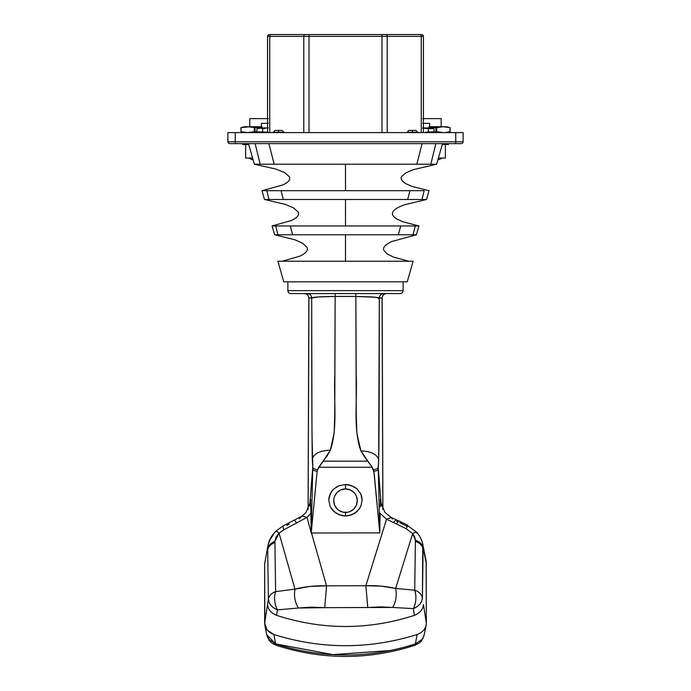 <?xml version="1.0" encoding="UTF-8"?>
<svg xmlns="http://www.w3.org/2000/svg" width="691" height="691" viewBox="0 0 691 691"><rect width="100%" height="100%" fill="white"/><g stroke="black" fill="none" stroke-linecap="round" stroke-linejoin="round"><path stroke-width="1.04" d="M290.712 34.55L288.596 34.55M423.626 190.673L345.5 190.673L345.5 164.216L416.82 164.216L422.097 143.633L416.82 164.216L430.804 164.216L435.891 143.633L435.416 143.633M414.747 225.957L345.5 225.957L345.5 199.492L379.73 199.492M345.5 234.776L292.639 234.776L398.361 234.776L400.702 225.957L398.361 234.776L416.388 234.776L345.5 234.776L345.5 261.241L413.123 261.241L277.877 261.241L283.776 281.816L407.224 281.816L413.123 261.241L407.224 281.816L283.776 281.816L277.877 261.241L345.5 261.241L345.5 234.776L375.455 234.776M290.816 293.58A2.937 2.937 0 0 1 287.871 290.643A2.937 2.937 0 0 0 290.816 293.58L400.184 293.58A2.937 2.937 0 0 0 403.129 290.643L287.871 290.643L403.129 290.643L403.129 281.816L403.129 290.643A2.937 2.937 0 0 1 400.184 293.58L290.807 293.58M287.871 281.816L287.871 290.643L287.871 281.816M345.483 515.97L345.5 512.446A11.764 11.756 -4.3 0 1 333.736 500.69A11.764 11.756 -4.3 0 1 345.5 488.934L345.483 484.538L339.246 485.661L336.387 487.051L332.734 490.066L330.125 494.022L328.778 500.206L330.134 506.399L333.848 511.504L339.229 514.821L345.483 515.97L351.728 514.821L357.092 511.504L360.797 506.417L362.162 500.249L360.832 494.065L357.1 488.969L351.71 485.678L345.483 484.538L345.5 488.934L341 489.833L337.182 492.381L334.634 496.19L333.969 498.401L333.736 500.69L334.634 505.19L337.182 509.008L338.97 510.468L343.202 512.221L347.798 512.221L350 511.556L353.818 509.008L356.366 505.19L357.264 500.69L356.366 496.19L355.278 494.16L353.818 492.381L350 489.833L345.5 488.934A11.764 11.756 -4.3 0 1 357.264 500.69A11.764 11.756 -4.3 0 1 345.5 512.446L345.483 515.97L342.304 515.685L336.387 513.422L331.732 509.137L330.134 506.399L328.778 500.206L329.115 497.045L331.732 491.301L333.857 488.943L339.246 485.661L345.483 484.538L348.661 484.823L354.569 487.069L357.1 488.969L360.832 494.065L361.825 497.079L362.162 500.249L360.797 506.417L359.19 509.155L354.561 513.422L348.653 515.685L345.483 515.97M288.112 34.55L284.251 34.55M279.501 34.55L279.034 34.55M278.62 34.55L277.937 34.55M268.903 143.633L274.18 164.216L345.5 164.216L345.5 190.673L266.804 190.673L269.015 199.492L264.489 199.492L270.699 199.492L269.015 199.492L266.804 190.673L261.967 190.673L282.628 185.007C288.372 182.476 290.6 179.695 289.322 176.671L284.528 172.569L275.89 169.07L254.374 164.216L274.18 164.216L268.903 143.633L267.072 143.633M262.917 143.633L256.75 143.633M255.575 143.633L255.143 143.633M255.109 143.633L260.196 164.216L255.109 143.633M269.516 34.55L421.588 34.55A1.823 1.823 0 0 1 423.419 36.373A1.823 1.823 0 0 0 421.588 34.55L419.973 34.55A1.823 1.287 90 0 1 421.26 36.373A1.823 1.287 -90 0 0 419.973 34.55L385.915 34.55A1.823 1.287 90 0 1 387.202 36.373A1.823 1.287 -90 0 0 385.915 34.55L382.002 34.55L382.002 36.373L382.002 34.55L308.998 34.55L308.998 36.373L308.998 34.55L305.085 34.55A1.823 1.287 90 0 0 303.798 36.373L308.998 36.373L308.998 132.603L308.998 36.373L421.26 36.373L421.26 132.603L421.26 36.373L423.419 36.373L423.419 132.603L423.419 36.373L387.202 36.373L387.202 132.603L387.202 36.373L382.002 36.373L382.002 132.603L382.002 36.373L303.798 36.373L303.798 132.603L303.798 36.373L269.74 36.373L269.74 132.603L269.74 36.373L267.581 36.373L267.581 132.603L267.581 36.373L303.798 36.373A1.823 1.287 -90 0 1 305.085 34.55L271.027 34.55A1.823 1.287 90 0 0 269.74 36.373A1.823 1.287 -90 0 1 271.027 34.55L269.412 34.55A1.823 1.823 0 0 0 267.581 36.373L267.728 35.673M268.117 35.086L269.412 34.55A1.823 1.823 0 0 0 267.581 36.373M382.002 34.55L385.915 34.55M431.201 143.633L428.075 143.633M423.885 143.633L422.296 143.633M420.689 199.492L417.131 199.492M421.985 199.492L270.699 199.492L283.336 199.492L281.038 190.673L283.336 199.492L421.985 199.492L424.196 190.673L421.985 199.492L426.511 199.492L421.985 199.492M278.525 190.673L409.962 190.673L407.664 199.492L409.962 190.673L424.196 190.673M404.416 234.776L403.181 234.776M413.045 234.776L415.291 225.957L413.045 234.776M442.525 143.633L436.626 164.216L430.804 164.216L436.626 164.216L413.494 169.606L405.945 172.862L402.179 175.894C400.089 177.82 401.151 180.351 405.375 183.478L412.069 186.458L429.033 190.673L426.511 199.492L405.03 204.622C398.975 206.695 395.071 208.881 393.343 211.178C391.547 213.614 392.462 216.093 396.09 218.615L402.706 221.742L418.919 225.957L415.291 225.957L418.919 225.957L416.388 234.776L391.642 241.548C385.379 244.614 382.736 247.438 383.712 250.021L387.046 253.899L393.334 257.026L408.804 261.241M277.955 234.776L274.612 234.776L279.527 234.776L277.955 234.776L275.709 225.957L277.955 234.776M287.689 225.957L345.5 225.957L290.298 225.957L292.639 234.776L279.527 234.776L292.639 234.776L290.298 225.957L272.081 225.957L291.231 220.567C297.13 217.967 299.436 215.091 298.149 211.947L293.502 207.853L285.176 204.355L264.489 199.492L261.967 190.673M380.689 503.419L380.292 499.368L380.404 501.433L384.999 512.515L391.201 517.429L386.528 519.235L391.201 517.429L396.133 519.77L393.447 522.551L386.528 519.235L380.085 513.232L379.791 532.891L378.271 469.267C377.942 470.321 376.465 470.951 373.848 471.158L379.791 532.891L311.209 533.02L379.791 532.891L374.125 472.929L372.25 467.246L318.732 467.246L372.25 467.246L367.888 461.173L323.034 461.173L318.732 467.246L317.152 471.15L311.209 533.02L307.054 517.36L301.898 516.142L282.913 526.032L276.512 530.705C272.012 534.808 269.196 539.619 268.056 545.156L264.644 563.865L268.056 545.156L264.644 563.865L264.644 623.351L267.167 630.062L273.861 634.511C321.617 649.428 369.383 649.428 417.139 634.511L420.905 632.74L423.851 630.123L425.716 626.892L426.356 623.351L426.114 560.919L422.754 544.171L422.417 597.793C422.054 602.595 419.048 606.214 413.408 608.633L414.375 615.361C420.05 612.952 423.082 609.324 423.453 604.504L426.356 623.351L423.453 604.504C423.082 609.324 420.05 612.952 414.375 615.361L413.408 608.633C416.198 602.785 416.638 596.635 414.721 590.2L415.412 540.172C419.878 541.882 422.443 544.413 423.117 547.764L422.737 544.128M268.333 543.955L270.241 539.248L273.221 534.955M396.582 521.213L397.256 521.515M396.133 519.77L398.975 520.997L396.254 523.83L393.447 522.551L396.254 523.83L398.992 521.005M398.966 520.997L397.446 522.327M399.769 522.681L404.149 524.823M404.943 525.238L406.688 526.162C407.975 524.244 407.837 525.125 406.273 528.805L396.254 523.83L406.273 528.805L412.674 533.607L415.412 540.163L414.721 536.881L412.674 533.607L395.649 588.421L412.674 533.607C415.766 531.897 417.183 531.785 416.906 533.271M381.346 586.149L395.649 588.421L414.721 590.2L395.649 588.421C396.98 595.219 396.003 601.559 392.721 607.449L413.408 608.633L392.721 607.449C396.003 601.559 396.98 595.219 395.649 588.421C385.984 586.236 376.059 585.329 365.867 585.718L381.346 586.149M378.582 462.106L378.271 469.267L381.328 505.959L378.202 467.418C377.847 468.619 376.241 469.336 373.399 469.569C376.241 469.336 377.847 468.619 378.202 467.418L378.694 459.757C377.174 454.376 371.24 451.413 360.892 450.86L367.88 461.173L323.034 461.173L327.102 455.87L330.419 450.091C319.881 450.644 313.844 453.633 312.289 459.066L312.798 467.41C313.153 468.619 314.759 469.336 317.601 469.56L330.419 450.091L334.185 432.816L334.755 414.194L335.152 296.439L355.848 296.439L356.254 414.885L356.901 433.577L360.892 450.86L364.045 456.233L372.25 467.246L373.848 471.158C376.465 470.951 377.942 470.321 378.271 469.267L379.791 532.891L380.085 513.232L386.528 519.235L365.867 585.718L386.528 519.235L393.447 522.551M380.465 501.96L380.223 506.814M391.201 517.429L392.376 519.062M311.511 533.02L326.541 585.838L365.867 585.718L367.785 607.519L392.721 607.449L380.732 606.879L367.785 607.519L365.867 585.718L326.541 585.838L311.511 533.02M277.419 609.868L298.408 608.011C294.893 602.207 293.753 595.927 294.988 589.155L279.06 533.176L283.655 529.867L307.054 517.36L283.655 529.867L279.06 533.176L294.988 589.155L310.069 586.426L326.541 585.838L324.753 607.657L367.785 607.519L324.753 607.657L311.01 607.13L298.408 608.011L277.419 609.868L276.625 615.361C322.542 630.192 368.458 630.192 414.375 615.361C368.458 630.192 322.542 630.192 276.625 615.361L277.419 609.877C271.762 607.458 268.756 603.848 268.393 599.028L267.547 604.495C267.918 609.324 270.95 612.943 276.625 615.361C270.95 612.943 267.918 609.324 267.547 604.495L264.644 623.351L268.393 599.028L267.685 548.749C268.307 545.536 270.717 543.066 274.906 541.329L274.923 542.461C270.734 544.197 268.324 546.667 267.702 549.881L268.393 599.028L269.024 602.232L270.889 605.359L273.835 608.011L277.419 609.877C274.37 603.493 273.766 597.413 275.605 591.608C273.766 597.421 274.37 603.502 277.419 609.877M310.812 508.282L311.192 531.897L310.915 513.188L307.054 517.36L311.209 533.02L312.729 469.258L311.209 533.02L317.152 471.15C314.535 470.942 313.058 470.312 312.729 469.258C313.066 470.312 314.543 470.942 317.152 471.15L317.601 469.56C314.759 469.336 313.153 468.619 312.798 467.41L309.672 505.959L312.798 466.891M423.479 549.561L426.356 563.865L423.082 545.83M421.32 539.801L421.596 540.422M426.148 561.135L426.356 623.351M407.284 525.333L416.828 532.433C420.024 536.259 421.994 540.172 422.754 544.171M423.117 547.764C422.443 544.413 419.878 541.882 415.412 540.172L415.395 541.347C419.878 543.057 422.443 545.588 423.099 548.948L423.117 547.764M422.417 597.793L423.099 548.948C422.443 545.588 419.878 543.057 415.395 541.347L414.721 590.2C418.884 591.617 421.45 594.148 422.417 597.793C421.45 594.148 418.884 591.617 414.721 590.2C416.673 596.039 416.241 602.189 413.408 608.633L416.984 606.767L419.921 604.124L421.786 600.989L422.417 597.793M294.988 589.155L275.614 591.608C271.701 593.051 269.3 595.53 268.393 599.028C269.24 595.53 271.641 593.059 275.605 591.608L274.923 542.461L275.605 591.608L294.988 589.155C293.753 595.927 294.893 602.207 298.408 608.011L324.753 607.657L326.541 585.838C315.096 585.519 304.584 586.624 294.988 589.155M417.753 634.303L417.148 634.511C369.383 649.428 321.617 649.428 273.852 634.511L275.657 643.9C298.762 651.354 322.041 655.042 345.5 654.964C369.011 655.025 392.298 651.337 415.351 643.9L417.148 634.511L415.351 643.9L421.951 639.538L423.859 636.135L426.157 625.346M279.06 533.176L276.02 537.149L274.906 541.329L279.06 533.176L276.961 531.319M267.685 548.749L267.702 549.881C268.324 546.667 270.734 544.197 274.923 542.461L274.906 541.329C270.717 543.066 268.307 545.536 267.685 548.749M390.311 650.516L332.907 654.61L275.657 643.9L273.861 634.511L270.095 632.697L267.149 630.071L264.843 625.329L264.644 563.865L265.802 557.542M286.687 525.436L289.235 524.072M296.759 523.009L294.521 520.176M282.913 526.041L283.655 529.867M299.246 518.742L301.898 516.142L307.054 517.36L310.915 513.188M310.527 502.072L310.872 510.744M310.708 499.368L310.544 501.925M312.79 466.529L311.978 433.274L311.693 297.907L308.886 297.925L308.117 509.517L308.946 298.097M308.886 297.925C308.583 295.299 307.115 293.848 304.489 293.58C307.115 293.848 308.583 295.299 308.886 297.925L311.693 297.907C311.373 295.29 309.913 293.848 307.296 293.58C309.913 293.848 311.373 295.29 311.693 297.907C311.805 350.544 311.658 416.509 312.289 459.066C313.844 453.633 319.881 450.644 330.419 450.091C337.83 428.057 333.623 401.376 334.807 374.928L335.152 296.439L318.888 296.931L311.693 297.907C313.584 297.087 321.401 296.603 335.152 296.439L335.152 293.58L335.152 296.439L355.848 296.439L355.848 293.58L356.193 374.928C357.428 401.678 353.015 428.731 360.892 450.86C371.24 451.413 377.174 454.376 378.694 459.757C379.35 417.545 379.195 350.778 379.307 297.907L372.112 296.931L355.856 296.439L375.973 297.26M382.054 298.097L382.883 509.526L382.114 297.925L379.307 297.907L378.642 461.061M377.139 297.398L379.307 297.907C379.627 295.29 381.087 293.848 383.704 293.58C381.087 293.848 379.627 295.29 379.307 297.907L382.114 297.925C382.417 295.299 383.885 293.848 386.511 293.58C383.885 293.848 382.417 295.299 382.114 297.925M415.351 643.9L414.669 645.351L415.351 643.9M264.843 625.329L266.743 634.701L269.049 639.538L275.657 643.9L276.331 645.342C322.447 660.13 368.562 660.13 414.678 645.351C418.798 642.958 421.432 643.476 424.257 634.701M275.657 643.9L266.769 634.796M383.358 293.597L384.274 293.58M378.418 297.605L378.426 298.547M279.898 234.776L279.294 234.776M290.298 225.957L275.709 225.957M345.5 199.492L345.5 225.957L314.474 225.957M389.465 225.957L415.291 225.957M278.844 199.492L273.679 199.492M281.038 190.673L266.804 190.673M380.801 190.673L345.5 190.673M274.18 164.216L260.196 164.216M435.891 143.633L430.804 164.216L384.006 164.216M429.517 164.216L426.002 164.208M416.82 164.216L417.951 159.802L416.82 164.216M269.913 164.216L264.834 164.208M257.294 143.633L258.356 143.633M259.799 143.633L261.44 143.633M463.108 141.793A1.831 1.831 0 0 1 461.277 143.633L229.723 143.633A1.831 1.831 0 0 1 227.892 141.793A1.831 1.831 179.8 0 0 229.723 143.633L235.242 143.633L235.242 141.793L227.892 141.793L227.892 132.603L455.758 132.603L455.758 143.633L461.277 143.633A1.831 1.831 -89.8 0 0 463.108 141.793L235.242 141.793L235.242 143.633L455.758 143.633L455.758 141.793L463.108 141.793L463.108 132.603L463.108 141.793M424.205 132.603L426.356 132.603M264.644 132.603L266.795 132.603M463.108 132.603L455.758 132.603L463.108 132.603M235.242 141.793L235.242 132.603L227.892 132.603L227.892 141.793L455.758 141.793L455.758 132.603L235.242 132.603L235.242 141.793M278.611 132.24L284.061 132.24L278.611 132.24L278.611 130.4L278.611 132.24L273.161 132.24L278.611 132.24M282.222 130.4L278.611 130.4L282.222 130.4L284.061 132.603M275.001 130.4L278.611 130.4L275.001 130.4L273.161 132.603M412.389 132.24L417.839 132.24L412.389 132.24L412.389 130.4L412.389 132.24L406.939 132.24L412.389 132.24M415.999 130.4L412.389 130.4L415.999 130.4L417.839 132.603M408.778 130.4L412.389 130.4L408.778 130.4L406.939 132.603M437.835 159.984A44.103 44.103 0 0 0 442.352 158.04L437.835 159.984M445.367 144.514L445.367 158.04L445.367 144.514M445.021 132.542L446.68 132.361L445.021 132.542M446.68 132.361L450.109 131.653L449.996 127.645L449.996 131.679M446.55 132.603L450.109 131.653L450.109 127.68L450.109 131.653L446.55 132.603M422.676 118.636L441.204 118.636L441.204 126.721L441.204 118.636L423.419 118.636M428.861 126.721L446.55 126.721L443.354 126.721L449.996 127.645L443.354 126.721L429.621 126.721M440.029 132.361L443.354 132.603L436.721 131.679L436.721 127.645L435.952 127.645L435.952 131.679L440.029 132.361L436.721 131.679L436.721 127.645L443.354 126.721L440.029 126.971M436.392 131.653L435.952 131.679L435.952 127.645L429.336 126.971L436.686 127.654M435.952 127.645L436.392 127.68M434.052 131.921L435.952 131.679L434.052 131.921M436.686 131.679L435.952 131.679M438.396 158.04L445.367 158.04L438.396 158.04M242.593 144.514L242.593 143.633L242.593 144.514L248.725 144.514L242.593 144.514M448.407 143.633L448.407 144.514L448.407 143.633M442.275 144.514L448.407 144.514L442.275 144.514M267.581 123.344L261.379 123.344L261.379 127.956L261.379 123.344L268.324 123.344M267.581 127.956L259.35 127.956L256.948 128.604L256.948 131.964L268.324 132.37L262.632 131.964L262.632 128.604L265.474 128.301L261.215 128.301L262.632 128.604L262.632 131.964L256.948 131.964L259.35 132.603M260.498 128.224L256.948 128.604L258.365 128.301L256.948 128.604L256.948 131.964M262.632 131.964L265.474 132.257L261.215 132.257M262.632 128.604L265.474 128.301L262.632 128.604M259.35 127.956L268.324 127.956M248.648 158.04A44.103 44.103 0 0 0 253.165 159.984L248.648 158.04M245.633 158.04L245.633 144.514L245.633 158.04L252.604 158.04L245.633 158.04M245.979 126.79L240.891 127.68L245.979 126.79M240.891 127.68L241.004 131.679L240.891 127.68L244.45 126.721L262.139 126.721M267.581 118.636L249.797 118.636L249.797 126.721L249.797 118.636L268.324 118.636M256.948 131.921L255.048 131.679L255.048 127.645L254.279 127.645L254.279 131.679L256.948 131.921L255.048 131.679L255.048 127.645L261.664 126.971L258.356 127.256M261.379 126.721L247.646 126.721L254.988 127.654M249.313 126.79L241.004 127.645L241.004 131.679L247.646 132.603L254.279 131.679L254.279 127.645L249.313 126.79M254.988 131.679L247.646 132.603L241.004 131.679L244.32 132.361M254.608 127.68L255.048 127.645M250.971 126.971L247.646 126.721M241.004 127.645L244.32 126.971M249.313 132.542L250.971 132.361M422.676 123.344L429.621 123.344L429.621 127.956L429.621 123.344L423.419 123.344M431.65 132.603L434.052 131.964L428.368 131.964L428.368 128.604L422.676 128.198L434.052 128.604L431.65 127.956L423.419 127.956M428.368 131.964L434.052 131.964L434.052 128.604L428.368 128.604L428.368 131.964L425.526 132.257L428.368 131.964M430.502 132.344L434.052 131.964L434.052 128.604M428.368 128.604L425.526 128.301L429.785 128.301M422.676 127.956L431.65 127.956M272.081 225.957L274.612 234.776L294.85 239.768L302.727 243.284L307.046 247.387C308.316 250.505 305.819 253.459 299.574 256.249L282.196 261.241M399.32 521.152L407.552 525.134M310.596 501.433L306.001 512.515L301.898 516.142M386.571 293.58C383.894 293.848 382.417 295.316 382.158 297.994L382.909 509.552M276.331 645.351C272.885 643.451 269.481 643.442 266.743 634.701M308.091 509.552L308.842 297.994C308.583 295.316 307.106 293.848 304.429 293.58M248.475 143.633L254.374 164.216M446.55 126.721L450.109 127.68M244.45 132.603L240.891 131.653"/></g></svg>
